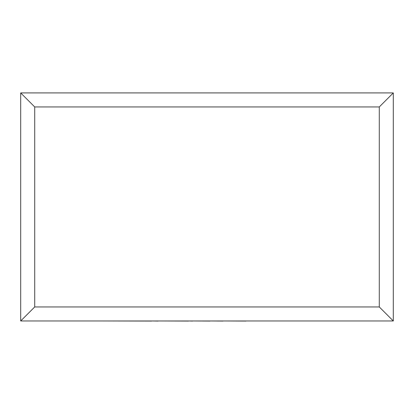 <?xml version="1.0" encoding="UTF-8"?>
<svg xmlns="http://www.w3.org/2000/svg" width="414" height="414" viewBox="0 0 414 414"><rect width="100%" height="100%" fill="white"/><g stroke="black" fill="none" stroke-linecap="round" stroke-linejoin="round"><path stroke-width="0.62" d="M20.7 320.969L20.7 92.927L393.3 92.927L393.3 320.969L20.7 320.969L34.714 306.955L379.286 306.955L393.3 320.969M20.7 92.927L34.714 106.941L34.714 306.955M393.3 92.927L379.286 106.941L34.714 106.941M245.947 320.969L311.846 320.969M245.947 321.073L222.996 320.969M222.996 321.073L210.027 320.969M210.027 321.073L192.546 320.969M192.546 321.073L188.453 320.969M188.453 321.073L158.127 320.969M158.127 321.073L151.659 320.969M151.659 321.073L102.237 320.969M379.286 306.955L379.286 106.941"/></g></svg>
